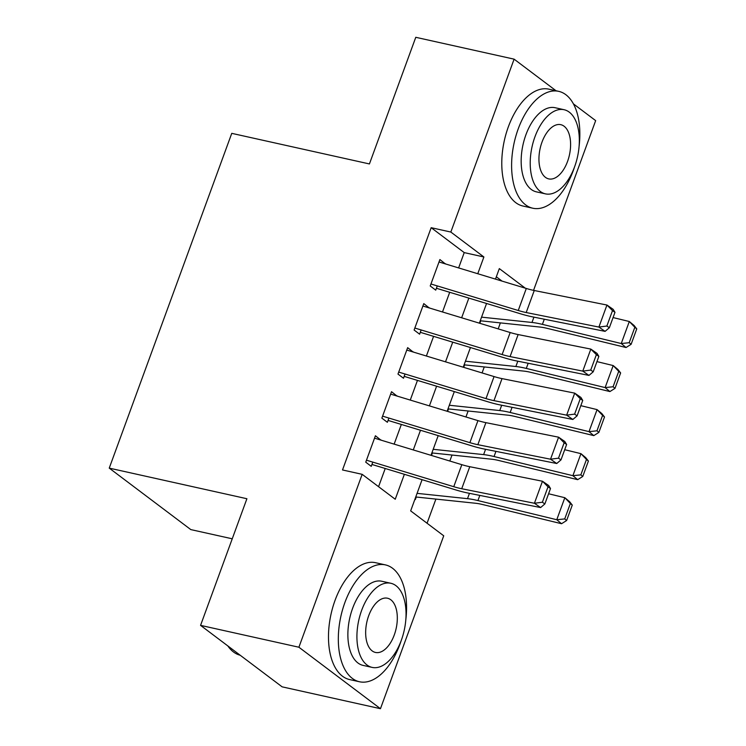 <?xml version="1.0" encoding="UTF-8"?>
<svg xmlns="http://www.w3.org/2000/svg" width="746" height="746" viewBox="0 0 746 746"><rect width="100%" height="100%" fill="white"/><g stroke="black" fill="none" stroke-linecap="round" stroke-linejoin="round"><path stroke-width="1.12" d="M232.248 538.808L190.799 529.595L109.242 468.124L231.754 133.347L369.429 163.943L415.774 37.3L514.106 59.158L556.031 90.751M573.422 103.871L595.662 120.628L533.549 290.362M427.057 523.235L435.897 499.093M449.829 461.037L452.02 455.041M465.942 416.986L468.134 410.99M482.065 372.935L484.257 366.939M498.188 328.883L500.38 322.887M422.077 479.687L410.664 510.879L443.73 535.805L380.46 708.7L298.904 647.23L362.174 474.335L395.24 499.251L404.369 474.307M298.904 647.23L200.562 625.372L282.128 686.842L380.46 708.7M380.852 440.093L375.415 435.757L365.745 462.184L371.247 466.334L372.795 462.119M396.975 396.042L391.529 391.706L381.859 418.133L387.37 422.283L388.918 418.068M413.098 351.991L407.652 347.655L397.982 374.082L403.493 378.241L405.031 374.016M429.22 307.939L423.775 303.603L414.105 330.03L419.616 334.189L421.154 329.965M479.837 323.307L480.741 320.827M463.714 367.358L464.627 364.878M447.6 411.41L448.505 408.929M431.477 455.461L432.382 452.981M502.058 281.111L496.332 276.794M414.925 499.251L415.335 499.559L416.268 497.032M458.622 267.926L464.226 252.605L431.169 227.689L342.507 469.961L362.174 474.335M378.567 486.69L385.225 468.497M394.14 444.131L401.348 424.446M410.263 400.08L417.462 380.395M426.386 356.029L433.585 336.343M442.499 311.977L449.707 292.292M445.334 263.888L439.898 259.552L430.218 285.979L435.729 290.138L437.277 285.914M200.562 625.372L246.907 498.729L109.242 468.124M431.169 227.689L450.836 232.053L514.106 59.158M477.766 273.735L483.893 256.978L450.836 232.053M413.284 449.941L420.483 430.255M429.407 405.889L436.606 386.204M445.521 361.838L452.729 342.162M461.643 317.787L468.842 298.111M525.277 288.161L499.326 268.607L495.484 279.116M486.56 303.482L479.361 323.167M470.446 347.533L463.238 367.219M454.323 391.585L447.124 411.27M438.2 435.636L431.001 455.321M464.226 252.605L483.893 256.978M442.863 263.142L445.409 263.702M426.74 307.193L429.286 307.753M410.617 351.245L413.163 351.804M394.503 395.287L397.04 395.856M378.381 439.338L380.926 439.907M439.012 261.967L526.303 288.469A23.947 4.812 -159.9 0 0 534.257 290.511L606.955 305.039L613.156 309.338L614.984 312.332L612.503 310.606L606.862 326.03L609.342 327.746L614.984 312.332M430.946 283.993L518.246 310.495A23.947 4.812 -159.9 0 0 526.2 312.537L598.898 327.065L605.099 331.364L532.402 316.836A35.911 7.218 20.1 0 1 520.475 313.777L436.419 288.264M606.862 326.03L598.898 327.065L606.955 305.039L612.503 310.606M605.099 331.364L609.342 327.746M480.238 320.771L540.244 327.084A23.947 4.812 20.1 0 1 547.2 328.361L626.034 347.515L621.25 343.533L542.407 324.37A35.911 7.218 -159.9 0 0 531.982 322.459L481.562 317.153M629.195 342.712L631.116 344.307L636.758 328.893L634.837 327.298L629.195 342.712L621.25 343.533L629.307 321.507L613.072 317.563M634.837 327.298L629.307 321.507L634.091 325.489L636.758 328.893M631.116 344.307L626.034 347.515M579.12 146.123A59.857 32.339 102.5 0 0 558.717 91.348A59.857 32.339 102.5 0 0 518.172 129.011A59.857 32.339 102.5 0 0 532.737 208.209A59.857 32.339 102.5 0 0 573.282 170.545A59.857 32.339 102.5 0 0 574.429 167.235M558.717 91.348L548.879 89.166A59.857 32.339 102.5 0 0 508.343 126.829A59.857 32.339 102.5 0 0 522.909 206.027L532.737 208.209M545.419 193.857L536.374 191.853A43.1 23.285 -77.5 0 1 525.893 134.83A43.1 23.285 -77.5 0 1 555.08 107.713L564.125 109.727A43.1 23.285 102.5 0 0 534.938 136.844A43.1 23.285 102.5 0 0 545.419 193.857A43.1 23.285 102.5 0 0 574.616 166.74A43.1 23.285 102.5 0 0 564.125 109.727M541.988 142.16A27.77 15.004 102.5 0 0 548.748 178.9A27.77 15.004 102.5 0 0 567.557 161.425A27.77 15.004 102.5 0 0 560.805 124.685A27.77 15.004 102.5 0 0 541.988 142.16M405.833 619.665A59.857 32.339 102.5 0 0 385.421 564.899A59.857 32.339 102.5 0 0 344.885 602.554A59.857 32.339 102.5 0 0 359.451 681.751A59.857 32.339 102.5 0 0 399.987 644.087A59.857 32.339 102.5 0 0 401.134 640.786M385.421 564.899L375.592 562.708A59.857 32.339 102.5 0 0 335.047 600.371A59.857 32.339 102.5 0 0 349.613 679.569L359.451 681.751M372.133 667.4L363.088 665.395A43.1 23.285 -77.5 0 1 352.597 608.372A43.1 23.285 -77.5 0 1 381.784 581.255L390.839 583.269A43.1 23.285 102.5 0 0 361.642 610.387A43.1 23.285 102.5 0 0 372.133 667.4A43.1 23.285 102.5 0 0 401.32 640.282A43.1 23.285 102.5 0 0 390.839 583.269M368.701 615.702A27.77 15.004 102.5 0 0 375.452 652.442A27.77 15.004 102.5 0 0 394.27 634.967A27.77 15.004 102.5 0 0 387.51 598.227A27.77 15.004 102.5 0 0 368.701 615.702M227.838 645.924A59.857 32.339 102.5 0 0 240.184 655.24M422.889 306.019L510.18 332.52A23.947 4.812 -159.9 0 0 518.134 334.562L590.832 349.091L597.042 353.39L598.861 356.383L596.38 354.658L590.739 370.072L593.219 371.797L598.861 356.383M414.832 328.044L502.123 354.546A23.947 4.812 -159.9 0 0 510.077 356.588L582.775 371.116L588.976 375.415L516.288 360.887A35.911 7.218 20.1 0 1 504.352 357.828L420.296 332.315M590.739 370.072L582.775 371.116L590.832 349.091L596.38 354.658M588.976 375.415L593.219 371.797M406.766 350.07L494.066 376.571A23.947 4.812 -159.9 0 0 502.021 378.614L574.709 393.133L580.92 397.441L582.738 400.425L580.257 398.709L574.616 414.123L577.096 415.848L582.738 400.425M398.709 372.095L486 398.597A23.947 4.812 -159.9 0 0 493.955 400.639L566.652 415.158L572.863 419.466L500.165 404.938A35.911 7.218 20.1 0 1 488.229 401.88L404.173 376.366M574.616 414.123L566.652 415.158L574.709 393.133L580.257 398.709M572.863 419.466L577.096 415.848M390.652 394.121L477.944 420.623A23.947 4.812 -159.9 0 0 485.898 422.656L558.595 437.184L564.797 441.492L566.624 444.476L564.144 442.76L558.493 458.175L560.983 459.9L566.624 444.476M382.586 416.147L469.887 442.648A23.947 4.812 -159.9 0 0 477.841 444.681L550.529 459.21L556.74 463.508L484.042 448.989A35.911 7.218 20.1 0 1 472.106 445.931L388.06 420.418M558.493 458.175L550.529 459.21L558.595 437.184L564.144 442.76M556.74 463.508L560.983 459.9M374.529 438.172L461.821 464.674A23.947 4.812 -159.9 0 0 469.775 466.707L542.473 481.235L548.683 485.534L550.501 488.527L548.021 486.812L542.379 502.226L544.86 503.951L550.501 488.527M366.463 460.198L453.764 486.7A23.947 4.812 -159.9 0 0 461.718 488.733L534.416 503.261L540.617 507.56L467.928 493.031A35.911 7.218 20.1 0 1 455.993 489.982L371.937 464.46M542.379 502.226L534.416 503.261L542.473 481.235L548.021 486.812M540.617 507.56L544.86 503.951M464.115 364.822L524.13 371.135A23.947 4.812 20.1 0 1 531.077 372.413L609.911 391.566L605.127 387.584L526.294 368.421A35.911 7.218 -159.9 0 0 515.868 366.51L465.439 361.204M613.081 386.764L614.993 388.358L620.635 372.935L618.723 371.349L613.081 386.764L605.127 387.584L613.184 365.559L596.949 361.614M618.723 371.349L613.184 365.559L617.977 369.54L620.635 372.935M614.993 388.358L609.911 391.566M448.001 408.873L508.007 415.186A23.947 4.812 20.1 0 1 514.954 416.464L593.797 435.617L589.004 431.636L510.171 412.473A35.911 7.218 -159.9 0 0 499.745 410.561L449.316 405.255M596.959 430.815L598.87 432.41L604.512 416.986L602.6 415.391L596.959 430.815L589.004 431.636L597.07 409.61L580.826 405.665M602.6 415.391L597.07 409.61L601.854 413.592L604.512 416.986M598.87 432.41L593.797 435.617M431.878 452.925L491.884 459.238A23.947 4.812 20.1 0 1 498.841 460.515L577.674 479.669L572.891 475.687L494.048 456.524A35.911 7.218 -159.9 0 0 483.622 454.612L433.202 449.306M580.836 474.866L582.757 476.461L588.398 461.037L586.477 459.443L580.836 474.866L572.891 475.687L580.947 453.661L564.703 449.707M586.477 459.443L580.947 453.661L585.731 457.643L588.398 461.037M582.757 476.461L577.674 479.669M415.755 496.976L475.771 503.28A23.947 4.812 20.1 0 1 482.718 504.557L561.552 523.72L556.768 519.729L477.925 500.575A35.911 7.218 -159.9 0 0 467.509 498.664L417.079 493.358M564.722 518.918L566.634 520.512L572.275 505.089L570.364 503.494L564.722 518.918L556.768 519.729L564.825 497.703L548.59 493.759M570.364 503.494L564.825 497.703L569.618 501.694L572.275 505.089M566.634 520.512L561.552 523.72M526.303 288.469L518.246 310.495M534.257 290.511L526.2 312.537M542.407 324.37L544.3 319.213M531.982 322.459L533.931 317.143M510.18 332.52L502.123 354.546M518.134 334.562L510.077 356.588M494.066 376.571L486 398.597M502.021 378.614L493.955 400.639M477.944 420.623L469.887 442.648M485.898 422.656L477.841 444.681M461.821 464.674L453.764 486.7M469.775 466.707L461.718 488.733M526.294 368.421L528.177 363.265M515.868 366.51L517.808 361.185M510.171 412.473L512.064 407.316M499.745 410.561L501.694 405.237M494.048 456.524L495.941 451.358M483.622 454.612L485.571 449.288M477.925 500.575L479.818 495.409M467.509 498.664L469.448 493.339"/></g></svg>
